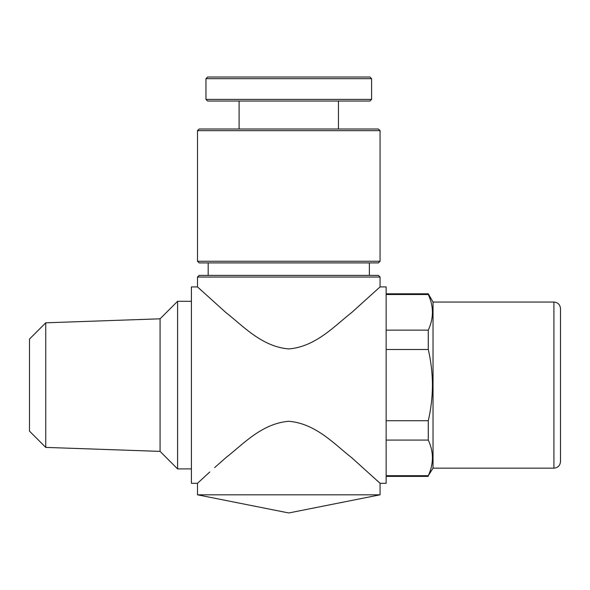 <?xml version="1.0" encoding="UTF-8"?>
<svg xmlns="http://www.w3.org/2000/svg" width="590" height="590" viewBox="0 0 590 590"><rect width="100%" height="100%" fill="white"/><g stroke="black" fill="none" stroke-linecap="round" stroke-linejoin="round"><path stroke-width="0.89" d="M560.5 385.1L560.5 461.587C560.109 465.584 557.919 467.774 553.922 468.165L553.922 302.043C557.919 302.427 560.109 304.624 560.5 308.622L560.5 385.1M239.105 101.045L239.105 129.004L199.14 129.004L378.419 129.004L380.063 130.648L197.495 130.648L199.14 129.004M371.597 99.4L369.952 101.045L207.606 101.045L205.962 99.4L371.597 99.4L371.597 78.677L205.962 78.677L207.606 77.032L369.952 77.032L371.597 78.677M380.063 261.252L378.419 262.897L199.14 262.897L197.495 261.252L380.063 261.252L380.063 130.648M199.14 275.397L378.419 275.397L380.063 277.042L197.495 277.042L199.14 275.397M45.74 322.811L45.74 447.397L29.5 431.157L29.5 339.051L45.74 322.811L160.074 318.814L160.074 451.387L177.59 468.902L191.403 468.902M160.074 318.814L177.59 301.298L177.59 468.902M386.148 293.813L428.281 293.813L433.031 302.043L433.031 468.165L553.922 468.165M386.148 349.479L428.281 349.479C431.002 361.257 432.389 373.131 432.455 385.1C432.382 397.188 430.995 409.062 428.281 420.722L428.281 440.081C433.805 451.888 433.805 463.762 428.281 475.702L433.031 468.165M380.063 494.811L288.776 512.968L197.495 494.811L380.063 494.811L380.063 483.299L376.678 480.157M226.626 457.021L214.613 467.619M209.789 471.985L197.495 483.299L197.495 494.811M288.776 421.282C261.562 423.45 242.335 444.985 225.926 457.619L225.786 457.744C242.291 445.03 261.488 423.465 288.776 421.282C315.997 423.458 335.201 444.963 351.677 457.67L380.063 483.299L351.743 457.722C335.231 445 316.107 423.502 288.776 421.282M288.776 348.926C261.562 346.75 242.357 325.245 225.874 312.538L197.495 286.91L225.815 312.486C242.328 325.208 261.451 346.706 288.776 348.926C315.997 346.758 335.223 325.223 351.625 312.582L380.063 286.91L351.773 312.457C335.268 325.179 316.063 346.743 288.776 348.926M197.495 483.299L191.403 483.299L191.403 286.91L197.495 286.91L200.88 290.051M380.063 483.299L386.148 483.299L386.148 286.91L380.063 286.91L380.063 277.042M386.148 440.081L428.281 440.081M428.281 475.702L386.148 475.702M386.148 294.506L428.281 294.506C433.805 306.313 433.805 318.187 428.281 330.127L386.148 330.127M428.281 420.722L386.148 420.722M428.281 293.813L428.281 294.506M428.281 330.127L428.281 349.479M45.74 447.397L160.074 451.387M197.495 286.91L197.495 277.042M205.962 99.4L205.962 78.677M197.495 261.252L197.495 130.648M208.181 275.397L208.181 262.897M177.59 301.298L191.403 301.298M369.377 275.397L369.377 262.897M338.454 129.004L338.454 101.045M386.148 476.388L428.281 476.388M433.031 302.043L553.922 302.043"/></g></svg>
